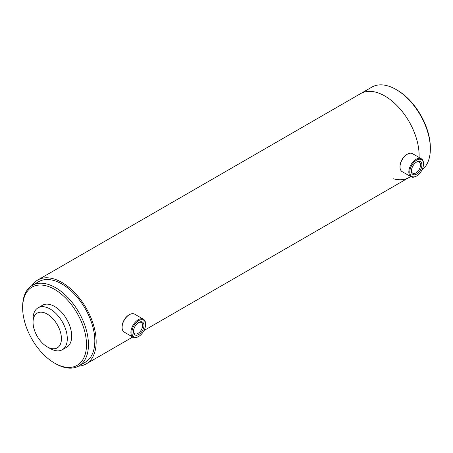 <?xml version="1.0" encoding="UTF-8"?>
<svg xmlns="http://www.w3.org/2000/svg" width="453" height="453" viewBox="0 0 453 453"><rect width="100%" height="100%" fill="white"/><g stroke="black" fill="none" stroke-linecap="round" stroke-linejoin="round"><path stroke-width="0.68" d="M393.13 178.714A48.437 27.967 -120 0 0 409.065 177.508A48.437 27.967 -120 0 0 410.571 176.517A48.437 27.967 -120 0 1 409.065 177.508L143.98 330.548M422.003 169.892A48.437 27.967 -120 0 0 430.35 148.833A48.437 27.967 -120 0 0 396.098 89.513A48.437 27.967 -120 0 0 371.879 87.112L360.628 93.612A48.437 27.967 -120 0 1 384.846 96.008A48.437 27.967 -120 0 1 419.048 157.44A48.437 27.967 -120 0 0 384.846 96.008A48.437 27.967 -120 0 0 360.628 93.612L37.695 280.05A48.437 27.967 -120 0 0 31.92 285.594M78.448 366.183A48.437 27.967 -120 0 0 86.132 363.946A48.437 27.967 -120 0 0 93.556 325.135A48.437 27.967 -120 0 0 61.914 282.451A48.437 27.967 -120 0 0 37.695 280.05M34.19 316.505A20.068 11.585 -120 0 0 33.046 322.281A20.068 11.585 -120 0 0 47.237 346.856A20.068 11.585 -120 0 0 60.289 344.444A20.068 11.585 -120 0 0 52.808 318.623A20.068 11.585 -120 0 0 34.19 316.505M47.237 346.856L50.17 348.555A24.219 13.981 -120 0 0 62.282 349.756A24.219 13.981 -120 0 0 65.923 345.639A24.219 13.981 -120 0 0 59.762 317.938A24.219 13.981 -120 0 0 38.063 307.808A24.219 13.981 -120 0 0 34.422 311.919A24.219 13.981 -120 0 0 33.046 318.895L33.046 322.281M419.806 171.053A7.412 4.281 -60 0 1 414.314 174.813A7.412 4.281 -60 0 1 411.409 171.07A7.412 4.281 -60 0 1 413.493 165.034A7.412 4.281 -60 0 1 416.652 161.987A7.412 4.281 -60 0 1 421.624 163.25A7.412 4.281 -60 0 1 419.806 171.053M411.42 170.656A6.444 3.72 120 0 0 412.74 173.233A6.444 3.72 120 0 0 418.708 170.266A6.444 3.72 120 0 0 419.189 162.066A6.444 3.72 120 0 0 416.296 162.208M400.016 166.914L400.016 166.347A9.689 5.595 -60 0 1 402.74 158.459A9.689 5.595 -60 0 1 406.862 154.484L407.355 154.201A10.379 5.991 120 0 0 402.932 158.459A10.379 5.991 120 0 0 400.016 166.914A10.379 5.991 120 0 0 402.162 171.664L410.973 176.749A10.379 5.991 -60 0 1 411.743 163.544A10.379 5.991 -60 0 1 421.352 158.771A10.379 5.991 -60 0 1 423.498 163.522L423.498 164.088A9.689 5.595 120 0 0 419.705 159.201A9.689 5.595 120 0 0 412.524 164.111A9.689 5.595 120 0 0 410.152 174.303A9.689 5.595 120 0 0 416.652 175.951A9.689 5.595 120 0 0 420.775 171.981A9.689 5.595 120 0 0 423.498 164.088M421.352 158.771L412.541 153.686A10.379 5.991 120 0 0 407.355 154.201M416.652 175.951L416.16 176.234A10.379 5.991 -60 0 1 410.973 176.749M133.663 332.966A7.412 4.281 -60 0 1 133.493 331.522A7.412 4.281 -60 0 1 138.731 322.445A7.412 4.281 -60 0 1 143.805 324.025A7.412 4.281 -60 0 1 140.073 333.578A7.412 4.281 -60 0 1 133.663 332.966M133.505 331.109A6.444 3.72 120 0 0 133.641 331.987A6.444 3.72 120 0 0 134.824 333.685A6.444 3.72 120 0 0 140.322 331.353A6.444 3.72 120 0 0 142.457 324.212A6.444 3.72 120 0 0 141.274 322.519A6.444 3.72 120 0 0 138.38 322.661M143.437 319.223L134.626 314.139A10.379 5.991 120 0 0 129.439 314.654A10.379 5.991 120 0 0 122.1 327.366A10.379 5.991 120 0 0 122.338 329.388A10.379 5.991 120 0 0 124.247 332.117L133.057 337.202A10.379 5.991 -60 0 1 131.149 334.473A10.379 5.991 -60 0 1 134.586 322.978A10.379 5.991 -60 0 1 143.437 319.223A10.379 5.991 -60 0 1 145.339 321.958A10.379 5.991 -60 0 1 145.583 323.98L145.583 324.541A9.689 5.595 120 0 0 145.356 322.655A9.689 5.595 120 0 0 136.987 321.856A9.689 5.595 120 0 0 132.112 334.337A9.689 5.595 120 0 0 138.731 336.409A9.689 5.595 120 0 0 145.583 324.541M138.731 336.409L138.244 336.692A10.379 5.991 -60 0 1 133.057 337.202M122.1 327.366L122.1 326.8A9.689 5.595 -60 0 1 128.946 314.937L129.439 314.654M54.575 363.102L55.555 363.668A46.534 26.869 -120 0 0 78.822 365.973L85.181 362.298A46.534 26.869 -120 0 0 94.819 340.996A46.534 26.869 -120 0 0 74.507 294.167A46.534 26.869 -120 0 0 38.647 281.698L32.288 285.373A46.534 26.869 -120 0 0 22.65 306.675L22.65 307.802A45.153 26.07 -120 0 0 54.575 363.102A45.153 26.07 -120 0 0 86.5 344.671A45.153 26.07 -120 0 0 54.575 289.371A45.153 26.07 -120 0 0 22.65 307.802M78.822 365.973A46.534 26.869 -120 0 0 88.46 344.671A46.534 26.869 -120 0 0 68.148 297.842A46.534 26.869 -120 0 0 32.288 285.373M62.282 349.756L66.687 347.213A24.219 13.981 -120 0 0 71.699 336.126A24.219 13.981 -120 0 0 61.132 311.749A24.219 13.981 -120 0 0 42.469 305.265L38.063 307.808M396.098 89.513L397.077 90.079L396.098 89.513M430.35 148.833L430.35 147.706A47.055 27.169 -120 0 0 397.077 90.079M132.757 337.032L86.132 363.946M410.673 176.579L409.065 177.508"/></g></svg>
